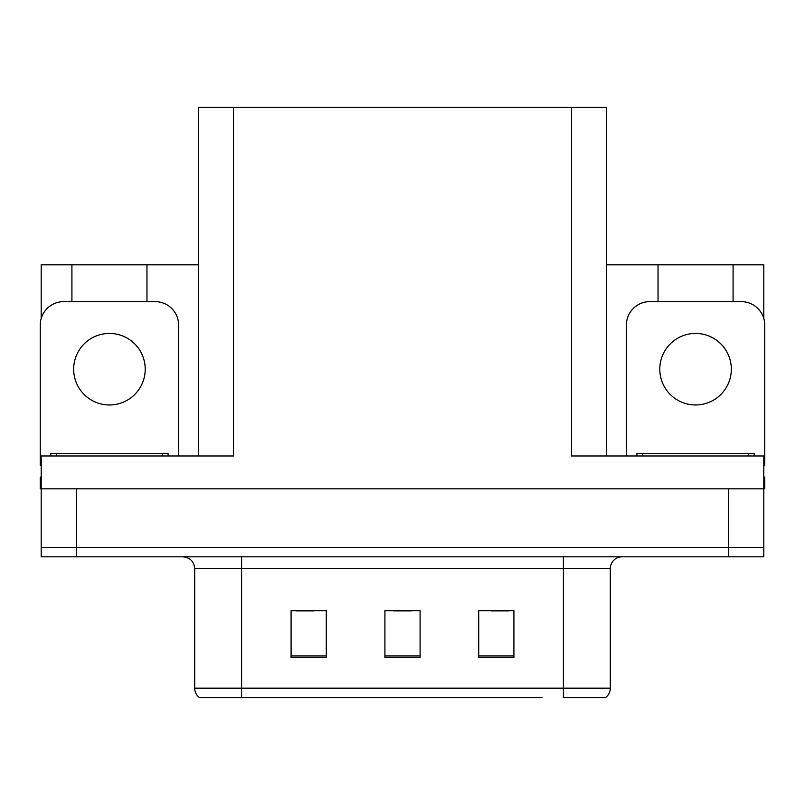 <?xml version="1.0" encoding="UTF-8"?>
<svg xmlns="http://www.w3.org/2000/svg" width="805" height="805" viewBox="0 0 805 805"><rect width="100%" height="100%" fill="white"/><g stroke="black" fill="none" stroke-linecap="round" stroke-linejoin="round"><path stroke-width="1.21" d="M198.332 455.972L198.332 107.447L571.49 107.447L571.49 455.972L763.814 455.972L763.814 488.816L41.186 488.816L41.186 547.45L76.374 547.45L41.186 547.45L41.186 556.829L76.374 556.829L76.374 547.45L728.626 547.45L76.374 547.45L76.374 488.816M41.186 477.083L40.25 477.083L40.25 488.816L41.186 488.816L41.186 455.972L233.51 455.972L233.51 107.447M71.917 301.644L71.917 264.825L41.186 264.825L41.186 318.528M76.374 556.829L763.814 556.829L763.814 547.45L728.626 547.45L763.814 547.45L763.814 488.816L764.75 488.816L764.75 477.083L763.814 477.083M733.083 301.644L733.083 264.825L763.814 264.825L763.814 318.528M571.49 107.447L606.668 107.447L606.668 455.972M606.668 264.825L658.037 264.825L658.037 301.644M146.963 301.644L146.963 264.825L198.332 264.825M71.917 264.825L146.963 264.825M733.083 264.825L658.037 264.825M604.968 697.553L563.399 697.553L563.399 688.174L610.301 688.174L610.301 568.551A11.723 11.723 0 0 1 622.034 556.829M542.057 697.553L199.388 697.553A11.723 11.723 0 0 1 194.699 688.174L194.699 568.551C194.005 561.437 190.091 557.523 182.966 556.829M513.912 657.564L513.912 610.653L478.723 610.653L478.723 657.564L513.912 657.564M326.277 657.564L326.277 610.653L291.088 610.653L291.088 657.564L326.277 657.564M420.089 657.564L420.089 610.653L384.911 610.653L384.911 657.564L420.089 657.564M563.399 697.553L600.922 697.553M194.699 688.174L241.601 688.174L241.601 697.553L225.984 697.553M296.25 610.894L313.839 610.894M491.161 610.894L508.75 610.894M393.705 610.894L411.295 610.894M109.44 333.431A35.772 35.772 0 0 0 73.668 369.193A35.772 35.772 0 0 0 109.44 404.965A35.772 35.772 0 0 0 145.212 369.193A35.772 35.772 0 0 0 109.44 333.431M41.186 465.371A23.456 23.456 0 0 0 40.25 465.35L40.25 325.099A23.456 23.456 0 0 1 63.706 301.644L155.174 301.644A23.456 23.456 0 0 1 178.63 325.099L178.63 455.972M695.56 333.431A35.772 35.772 0 0 0 659.788 369.193A35.772 35.772 0 0 0 695.56 404.965A35.772 35.772 0 0 0 731.332 369.193A35.772 35.772 0 0 0 695.56 333.431M626.371 455.972L626.371 325.099A23.456 23.456 0 0 1 649.826 301.644L741.294 301.644A23.456 23.456 0 0 1 764.75 325.099L764.75 465.35A23.456 23.456 0 0 0 763.814 465.371M50.806 455.972L50.806 453.628L168.074 453.628L168.074 455.972M636.926 455.972L636.926 453.628L754.194 453.628L754.194 455.972M728.626 488.816L728.626 556.829M563.399 556.829L563.399 568.551L194.699 568.551M610.301 568.551L563.399 568.551L563.399 688.174L241.601 688.174L241.601 556.829M420.089 655.934L384.911 655.934M326.277 655.934L291.088 655.934M513.912 655.934L478.723 655.934M162.208 453.628L162.208 455.972M56.672 453.628L56.672 455.972M748.328 453.628L748.328 455.972M642.793 453.628L642.793 455.972M605.612 697.553C608.65 695.168 610.21 692.038 610.301 688.174"/></g></svg>
